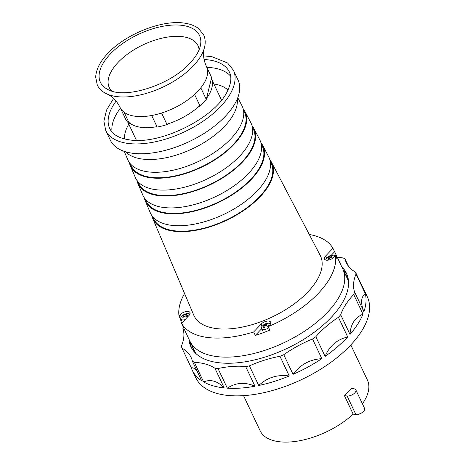 <?xml version="1.0" encoding="UTF-8"?>
<svg xmlns="http://www.w3.org/2000/svg" width="465" height="465" viewBox="0 0 465 465"><rect width="100%" height="100%" fill="white"/><g stroke="black" fill="none" stroke-linecap="round" stroke-linejoin="round"><path stroke-width="0.7" d="M309.301 234.517A84.543 41.757 154.7 0 1 332.952 248.293L334.591 251.763A84.543 41.757 154.7 0 1 335.317 253.158A84.543 41.757 154.7 0 1 337.113 259.115L335.474 255.651A84.543 41.757 154.7 0 1 268.195 326.651L269.834 330.115A84.543 41.757 154.7 0 1 255.302 335.434L253.663 331.964A84.543 41.757 154.7 0 1 208.215 337.561A84.543 41.757 154.7 0 1 181.542 323.344L183.181 326.814A84.543 41.757 154.7 0 1 182.454 325.419A84.543 41.757 154.7 0 1 181.832 323.966M217.231 356.632A84.543 41.757 -25.3 0 0 308.132 328.743A84.543 41.757 -25.3 0 0 342.693 268.758A84.543 41.757 154.7 0 1 308.132 328.743A84.543 41.757 154.7 0 1 217.231 356.632A84.543 41.757 154.7 0 1 189.83 341.019A84.543 41.757 -25.3 0 0 217.231 356.632M181.588 323.291A84.543 41.757 154.7 0 1 180.658 319.455L179.019 315.991A84.543 41.757 154.7 0 1 184.564 293.479M335.474 255.651L334.091 257.11A5.882 2.906 -25.3 0 1 328.621 260.057A5.882 2.906 -25.3 0 1 324.512 259.11A5.882 2.906 -25.3 0 1 325.564 256.087L332.952 248.293M253.663 331.964L261.051 324.169A5.882 2.906 -25.3 0 1 266.521 321.216A5.882 2.906 -25.3 0 1 270.63 322.164A5.882 2.906 -25.3 0 1 269.578 325.186L268.195 326.651M179.019 315.991L180.403 314.532A5.882 2.906 -25.3 0 1 185.872 311.579A5.882 2.906 -25.3 0 1 189.982 312.526A5.882 2.906 -25.3 0 1 188.93 315.549L181.542 323.344M152.758 218.55L193.731 315.084A69.942 34.55 -25.3 0 0 216.684 328.621A69.942 34.55 -25.3 0 0 292.433 305.168A69.942 34.55 -25.3 0 0 320.17 255.314L271.583 162.378A65.734 32.469 154.7 0 1 245.514 209.233A65.734 32.469 154.7 0 1 174.329 231.274A65.734 32.469 154.7 0 1 152.758 218.55A65.734 32.469 154.7 0 1 151.799 215.469M334.591 251.763L331.185 255.355M261.574 328.813L255.302 335.434M269.816 159.681A65.734 32.469 154.7 0 1 271.583 162.378M152.816 216.806L153.427 218.242A64.995 32.102 -25.3 0 0 174.753 230.82A64.995 32.102 -25.3 0 0 245.142 209.029A64.995 32.102 -25.3 0 0 270.926 162.698L270.2 161.32M145.26 200.892L150.259 212.662A65.472 32.341 -25.3 0 0 171.742 225.339A65.472 32.341 -25.3 0 0 242.654 203.379A65.472 32.341 -25.3 0 0 268.625 156.711L262.696 145.376A64.961 32.085 154.7 0 1 236.929 191.679A64.961 32.085 154.7 0 1 166.58 213.464A64.961 32.085 154.7 0 1 145.26 200.892A64.961 32.085 154.7 0 1 144.307 197.805M260.923 142.679A64.961 32.085 154.7 0 1 262.696 145.376M145.307 199.119L145.929 200.584A64.222 31.725 -25.3 0 0 167.005 213.017A64.222 31.725 -25.3 0 0 236.563 191.475A64.222 31.725 -25.3 0 0 262.033 145.696L261.301 144.29M137.768 183.233L142.761 195.004A64.705 31.957 -25.3 0 0 163.994 207.53A64.705 31.957 -25.3 0 0 234.069 185.831A64.705 31.957 -25.3 0 0 259.737 139.709L253.809 128.375A64.193 31.707 154.7 0 1 228.35 174.131A64.193 31.707 154.7 0 1 158.832 195.655A64.193 31.707 154.7 0 1 137.768 183.233A64.193 31.707 154.7 0 1 136.815 180.147M252.03 125.684A64.193 31.707 154.7 0 1 253.809 128.375M137.803 181.437L138.43 182.925A63.455 31.341 -25.3 0 0 159.257 195.207A63.455 31.341 -25.3 0 0 227.978 173.927A63.455 31.341 -25.3 0 0 253.146 128.695L252.402 127.265M130.27 165.569L135.269 177.345A63.932 31.579 -25.3 0 0 156.246 189.72A63.932 31.579 -25.3 0 0 225.49 168.284A63.932 31.579 -25.3 0 0 250.844 122.708L244.921 111.373A63.42 31.324 154.7 0 1 219.765 156.583A63.42 31.324 154.7 0 1 151.079 177.851A63.42 31.324 154.7 0 1 130.27 165.569A63.42 31.324 154.7 0 1 129.322 162.488M243.143 108.682A63.42 31.324 154.7 0 1 244.921 111.373M130.293 163.75L130.938 165.261A62.682 30.963 -25.3 0 0 151.509 177.398A62.682 30.963 -25.3 0 0 219.399 156.38A62.682 30.963 -25.3 0 0 244.259 111.699L243.497 110.24M124.236 151.363L127.77 159.687A63.164 31.202 -25.3 0 0 148.498 171.911A63.164 31.202 -25.3 0 0 216.905 150.73A63.164 31.202 -25.3 0 0 241.957 105.706L237.772 97.697M110.397 140.302A70.575 34.858 -25.3 0 0 159.733 151.666A70.575 34.858 -25.3 0 0 225.368 116.256A70.575 34.858 -25.3 0 0 238.004 79.98L233.366 70.157A70.575 34.858 154.7 0 1 220.724 106.433A70.575 34.858 154.7 0 1 128.631 143.511A70.575 34.858 154.7 0 1 105.753 130.479L110.397 140.302M112.123 132.165A66.164 32.678 154.7 0 1 120.441 108.176M206.803 67.349A66.164 32.678 154.7 0 1 211.662 67.716A66.164 32.678 154.7 0 1 230.628 76.15M213.865 83.956A58.235 28.766 154.7 0 1 227.978 90.059M124.55 138.948A58.235 28.766 154.7 0 1 128.793 124.167M127.974 122.434L136.036 139.494A47.046 23.238 -25.3 0 0 136.495 140.366M221.491 100.19A47.046 23.238 -25.3 0 0 221.108 99.283L211.343 78.614A47.046 23.238 154.7 0 1 206.547 98.307M156.972 126.678A47.046 23.238 154.7 0 1 141.453 127.375A47.046 23.238 154.7 0 1 128.793 122.249M199.857 105.602A47.046 23.238 154.7 0 1 166.877 124.225M198.375 106.933L200.043 105.991A47.785 23.61 -25.3 0 0 206.28 99.405L211.61 77.521L206.756 67.256M206.28 99.405L200.81 87.85A47.785 23.61 -25.3 0 0 206.466 66.594C204.205 61.421 203.234 56.759 203.548 52.609L204.181 48.587A58.404 28.853 -25.3 0 1 193.242 65.937A58.404 28.853 154.7 0 1 107.601 94.261L111.118 96.325C114.524 98.714 117.506 102.422 120.075 107.45A47.785 23.61 -25.3 0 0 120.4 108.095L125.864 119.65A47.785 23.61 -25.3 0 0 129.508 123.754L130.921 123.922M200.043 105.991L194.579 94.436A47.785 23.61 -25.3 0 1 161.576 113.018L167.04 124.574A47.785 23.61 -25.3 0 1 157.158 127.061L155.723 126.887M167.04 124.574L168.743 123.614M129.508 123.754L124.045 112.199A47.785 23.61 -25.3 0 0 151.689 115.506L157.158 127.061M243.538 395.645L260.156 430.793A59.328 29.301 -25.3 0 0 279.384 441.75A59.328 29.301 -25.3 0 0 353.179 414.158L355.841 414.478A5.882 2.906 -25.3 0 0 362.165 412.536A5.882 2.906 -25.3 0 0 364.572 408.363L355.83 389.873A5.882 2.906 154.7 0 1 353.423 394.041A5.882 2.906 154.7 0 1 347.099 395.982L344.437 395.663L353.179 414.158M362.409 403.794A59.328 29.301 -25.3 0 0 367.426 380.091L350.808 344.937M344.437 395.663A59.328 29.301 -25.3 0 0 351.261 388.467L353.923 388.787A5.882 2.906 154.7 0 1 355.83 389.873M348.268 280.721A84.543 41.757 -25.3 0 0 347.611 279.163L335.317 253.158M182.454 325.419L194.748 351.424A84.543 41.757 -25.3 0 0 195.532 352.923M337.259 257.273A73.517 36.311 -25.3 0 0 343.1 257.889A94.831 46.843 154.7 0 1 345.088 259.104A73.517 36.311 -25.3 0 0 346.379 262.859A73.517 36.311 -25.3 0 0 348.645 266.474A73.517 36.311 -25.3 0 0 355.463 272.066A94.831 46.843 154.7 0 1 356.039 274.054A73.517 36.311 -25.3 0 0 353.598 283.586A73.517 36.311 -25.3 0 0 354.621 292.032A94.831 46.843 154.7 0 1 353.696 294.485A73.517 36.311 -25.3 0 0 345.629 304.726A73.517 36.311 -25.3 0 0 340.7 314.747A94.831 46.843 154.7 0 1 338.421 317.293A73.517 36.311 -25.3 0 0 325.953 326.686A73.517 36.311 -25.3 0 0 315.822 336.753A94.831 46.843 154.7 0 1 312.526 339.008A73.517 36.311 -25.3 0 0 297.559 346.123A73.517 36.311 -25.3 0 0 283.772 354.702A94.831 46.843 154.7 0 1 279.971 356.318A73.517 36.311 -25.3 0 0 264.777 360.067A73.517 36.311 -25.3 0 0 249.426 365.856A94.831 46.843 154.7 0 1 245.694 366.594A73.517 36.311 -25.3 0 0 232.599 366.408A73.517 36.311 -25.3 0 0 218.021 368.524A94.831 46.843 154.7 0 1 214.929 368.263A73.517 36.311 -25.3 0 0 205.914 364.176A73.517 36.311 -25.3 0 0 194.335 362.293A94.831 46.843 154.7 0 1 192.347 361.078A73.517 36.311 -25.3 0 0 191.057 357.323A73.517 36.311 -25.3 0 0 188.79 353.708A73.517 36.311 -25.3 0 0 181.972 348.116A94.831 46.843 154.7 0 1 181.397 346.129A73.517 36.311 -25.3 0 0 183.838 336.596A73.517 36.311 -25.3 0 0 182.815 328.15A94.831 46.843 154.7 0 1 183.216 327.035M188.941 339.148A86.013 42.484 -25.3 0 0 190.958 346.849A86.013 42.484 -25.3 0 0 251.083 360.7A86.013 42.484 -25.3 0 0 331.074 317.543A86.013 42.484 -25.3 0 0 346.477 273.333A86.013 42.484 -25.3 0 0 341.81 266.893M192.347 361.078L201.636 380.725A94.831 46.843 154.7 0 1 192.272 370.268L195.823 377.778A94.831 46.843 -25.3 0 0 226.56 395.291A94.831 46.843 -25.3 0 0 328.528 364.008A94.831 46.843 -25.3 0 0 367.292 296.722L363.74 289.213A94.831 46.843 154.7 0 1 364.752 291.718L355.463 272.066M348.465 266.242L345.088 259.104M362.45 286.841A94.831 46.843 154.7 0 1 363.74 289.213M365.327 293.7A94.831 46.843 154.7 0 1 363.909 311.684C362.148 307.226 361.398 303.54 361.66 300.628C361.869 297.676 363.089 295.368 365.327 293.7L356.039 274.054M354.621 292.032L363.909 311.684M362.985 314.131A94.831 46.843 154.7 0 1 349.988 334.399C350.314 329.261 351.546 325.052 353.691 321.774C355.795 318.444 358.899 315.898 362.985 314.131L353.696 294.485M340.7 314.747L349.988 334.399M347.704 336.945A94.831 46.843 154.7 0 1 337.311 346.937A94.831 46.843 154.7 0 1 325.111 356.405C327.348 351.098 330.313 346.878 334.01 343.734C337.695 340.531 342.263 338.264 347.704 336.945L338.421 317.293M315.822 336.753L325.111 356.405M321.815 358.654A94.831 46.843 154.7 0 1 293.06 374.348C296.74 369.419 300.925 365.693 305.621 363.165C310.318 360.578 315.718 359.073 321.815 358.654L312.526 339.008M283.772 354.702L293.06 374.348M289.259 375.97A94.831 46.843 154.7 0 1 258.714 385.502C263.155 381.434 267.863 378.638 272.839 377.115C277.838 375.534 283.307 375.15 289.259 375.97L279.971 356.318M249.426 365.856L258.714 385.502M254.983 386.241A94.831 46.843 154.7 0 1 227.309 388.17C231.704 385.311 236.156 383.735 240.655 383.456C245.189 383.114 249.967 384.044 254.983 386.241L245.694 366.594M218.021 368.524L227.309 388.17M224.217 387.909A94.831 46.843 154.7 0 1 223.008 387.775A94.831 46.843 154.7 0 1 203.624 381.939C207.181 380.457 210.628 380.219 213.97 381.219C217.353 382.178 220.765 384.41 224.217 387.909L214.929 368.263M194.335 362.293L203.624 381.939M192.272 370.268A94.831 46.843 154.7 0 1 191.26 367.763C193.312 367.617 195.172 368.617 196.852 370.756L197.032 370.989M181.972 348.116L191.26 367.763M345.943 275.64A84.909 41.937 154.7 0 1 347.361 277.867M193.905 350.407A84.909 41.937 154.7 0 1 193.08 347.896M348.552 282.075A84.909 41.937 -25.3 0 0 346.849 276.692A84.909 41.937 -25.3 0 0 344.85 273.327M191.696 348.268A86.013 42.484 154.7 0 1 190.307 342.037M343.176 269.781A86.013 42.484 154.7 0 1 347.105 274.803M191.987 345.588A84.909 41.937 -25.3 0 0 193.318 349.267A84.909 41.937 -25.3 0 0 196.399 353.999M333.585 257.593A8.498 4.569 -136.5 0 0 330.97 256.61A8.527 5.516 -79.3 0 1 332.562 255.57A3.238 1.598 -25.3 0 0 332.103 255.465A3.238 1.598 -25.3 0 0 331.562 255.454A8.527 6.103 92.6 0 0 329.912 256.482A8.498 4.569 -136.5 0 0 327.604 257.18A8.527 8.527 0 0 1 332.894 255.128A5.144 2.54 154.7 0 1 333.614 255.157A5.144 2.54 154.7 0 1 335.195 255.942M325.866 260.092A5.144 2.54 154.7 0 1 326.511 258.313A8.498 4.569 43.5 0 1 329.057 257.383A8.527 6.103 92.6 0 0 327.895 259.325A3.238 1.598 -25.3 0 0 328.348 259.429A3.238 1.598 -25.3 0 0 328.895 259.441A8.527 5.516 -79.3 0 1 330.115 257.511A8.498 4.569 43.5 0 1 332.545 258.395M329.33 257.895L329.784 257.947M331.324 257.465L331.045 257.755M332.237 258.238L332.69 258.296M329.546 258.296L329.057 257.383M327.604 257.18A8.498 4.569 -136.5 0 0 327.366 257.412L327.476 257.639M331.51 257.924L330.97 256.61M331.615 256.099L331.562 255.454M329.912 256.482L330.505 257.598M269.101 325.686A8.498 4.569 -136.5 0 0 266.457 324.686A8.527 5.516 -79.3 0 1 268.049 323.652A3.238 1.598 -25.3 0 0 267.59 323.547A3.238 1.598 -25.3 0 0 267.05 323.53A8.527 6.103 92.6 0 0 265.399 324.564A8.498 4.569 -136.5 0 0 263.085 325.262A8.527 8.527 0 0 1 268.375 323.204A5.144 2.54 154.7 0 1 269.101 323.233A5.144 2.54 154.7 0 1 270.531 323.838M268.735 327.79A5.144 2.54 154.7 0 1 263.132 329.534A5.144 2.54 154.7 0 1 261.464 328.581A5.144 2.54 154.7 0 1 261.998 326.395A8.498 4.569 43.5 0 1 264.544 325.465A8.527 6.103 92.6 0 0 263.382 327.406A3.238 1.598 -25.3 0 0 263.835 327.511A3.238 1.598 -25.3 0 0 264.382 327.523A8.527 5.516 -79.3 0 1 265.602 325.587A8.498 4.569 43.5 0 1 268.253 326.587M264.818 325.971L265.271 326.029M266.805 325.541L266.526 325.837M267.724 326.32L268.427 326.407M265.033 326.378L264.544 325.465M263.085 325.262A8.498 4.569 -136.5 0 0 262.853 325.494L262.963 325.721M266.997 326.006L266.457 324.686M267.102 324.181L267.05 323.53M265.399 324.564L265.992 325.68M185.087 319.606A5.144 2.54 154.7 0 1 182.483 319.897A5.144 2.54 154.7 0 1 180.821 318.944A5.144 2.54 154.7 0 1 181.35 316.752A8.498 4.569 43.5 0 1 183.896 315.822A8.527 6.103 92.6 0 0 182.733 317.764A3.238 1.598 -25.3 0 0 183.187 317.868A3.238 1.598 -25.3 0 0 183.733 317.886A8.527 5.516 -79.3 0 1 184.954 315.95A8.498 4.569 43.5 0 1 187.604 316.95M188.453 316.049A8.498 4.569 -136.5 0 0 185.808 315.049A8.527 5.516 -79.3 0 1 187.401 314.015A3.238 1.598 -25.3 0 0 186.942 313.91A3.238 1.598 -25.3 0 0 186.401 313.892A8.527 6.103 92.6 0 0 184.75 314.921A8.498 4.569 -136.5 0 0 182.437 315.625A8.498 4.569 -136.5 0 0 182.204 315.851L182.315 316.084M182.437 315.625A8.527 8.527 0 0 1 187.726 313.567A5.144 2.54 154.7 0 1 188.453 313.596A5.144 2.54 154.7 0 1 189.883 314.195M186.157 315.904L185.878 316.2M184.75 314.921L185.343 316.037M186.453 314.538L186.401 313.892M187.075 316.682L187.779 316.764M184.169 316.334L184.622 316.386M186.349 316.369L185.808 315.049M184.384 316.735L183.896 315.822M325.564 256.087L326.581 258.244M262.068 326.32L261.051 324.169M181.42 316.682L180.403 314.532M237.255 98.981A62.612 30.928 154.7 0 1 224.642 126.248A62.612 30.928 154.7 0 1 142.941 159.14A62.612 30.928 154.7 0 1 125.562 151.782M116.093 101.108A66.164 32.678 -25.3 0 0 109.74 128.59C112.611 134.699 119.424 138.489 130.171 139.971C160.704 144.917 215.074 117.715 227.234 91.559C232.477 80.91 230.884 74.999 229.373 72.04A66.164 32.678 -25.3 0 0 207.931 59.828A66.164 32.678 -25.3 0 0 204.094 59.503M200.81 87.85A47.785 23.61 154.7 0 1 197.916 91.169A47.785 23.61 154.7 0 1 194.579 94.436M161.576 113.018A47.785 23.61 154.7 0 1 151.689 115.506M124.045 112.199A47.785 23.61 154.7 0 1 120.4 108.095M109.316 90.198A54.806 27.08 154.7 0 1 110.217 54.12A54.806 27.08 -25.3 0 1 171.196 25.162A54.806 27.08 -25.3 0 1 199.95 47.331C198.45 52.382 195.085 57.689 189.865 63.263C170.847 84.601 126.904 98.9 109.316 90.198M199.107 49.726A49.063 24.238 -25.3 0 0 167.458 37.095A49.063 24.238 -25.3 0 0 118.069 62.409A49.063 24.238 154.7 0 0 111.705 91.064M355.841 414.478L347.099 395.982M113.605 98.417L106.537 110.048L103.887 121.208L105.753 130.479M233.366 70.157L227.623 63.019L211.755 56.608L203.589 55.876M107.601 94.261C102.753 92.227 99.318 89.17 97.301 85.089L95.68 77.155C96.174 67.826 102.062 59.398 107.793 53.452C125.783 33.806 163.11 19.17 185.308 23.279C190.667 24.134 195.068 25.877 198.52 28.516L203.629 34.799C205.501 38.95 205.687 43.541 204.181 48.587M262.353 330.464L261.464 328.581M181.705 320.821L180.821 318.944"/></g></svg>
